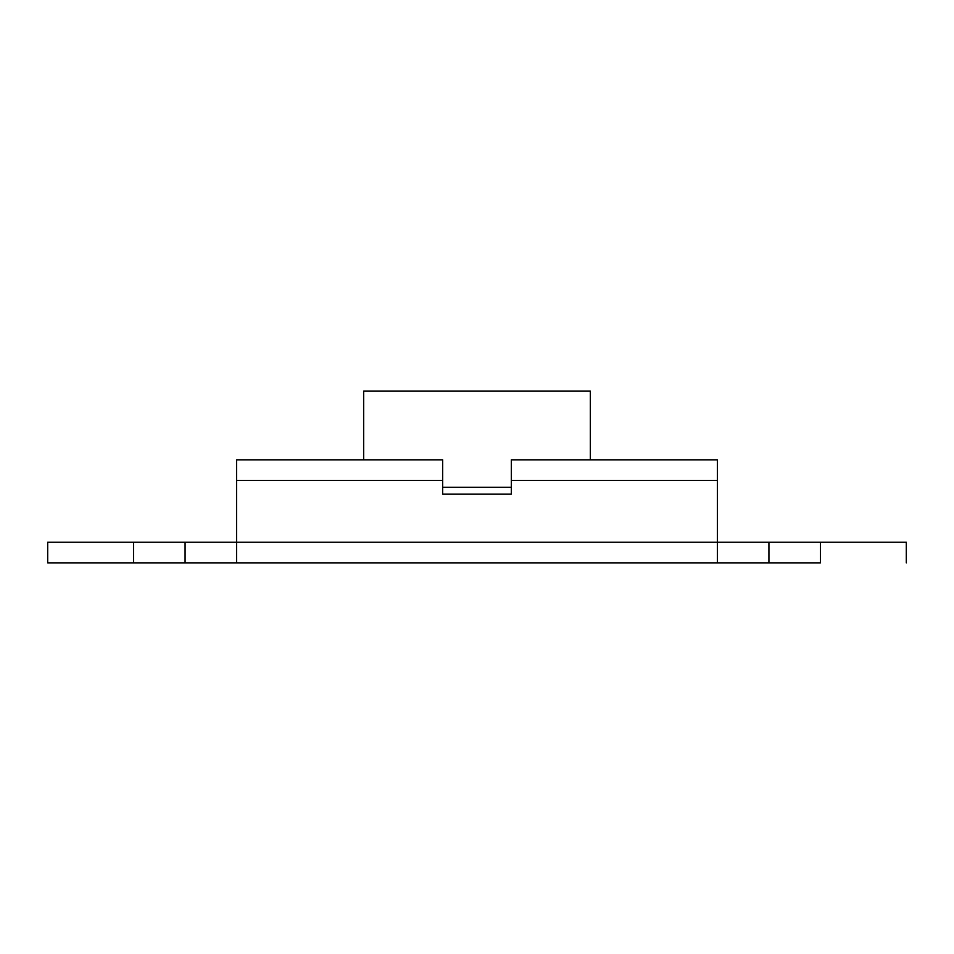 <?xml version="1.0" encoding="UTF-8"?>
<svg xmlns="http://www.w3.org/2000/svg" width="954" height="954" viewBox="0 0 954 954"><rect width="100%" height="100%" fill="white"/><g stroke="black" fill="none" stroke-linecap="round" stroke-linejoin="round"><path stroke-width="1.43" d="M221.507 542.254L47.7 542.254L47.7 562.86L133.56 562.86L133.56 542.254L47.7 542.254L47.7 562.86L221.507 562.86M732.493 562.86L820.44 562.86L820.44 542.254L906.3 542.254L906.3 562.86L906.3 542.254L732.493 542.254M820.44 562.86L717.408 562.86L717.408 542.254L236.592 542.254L236.592 480.434L442.656 480.434L442.656 494.172L511.344 494.172L511.344 480.434L717.408 480.434L717.408 542.254L768.924 542.254L768.924 562.86L768.924 542.254L820.44 542.254L820.44 562.86M236.592 542.254L185.076 542.254L185.076 562.86L185.076 542.254L133.56 542.254L133.56 562.86L236.592 562.86L236.592 542.254L236.592 562.86L717.408 562.86L717.408 542.254L236.592 542.254L236.592 459.828L442.656 459.828L442.656 494.172L511.344 494.172L511.344 459.828L717.408 459.828L511.344 459.828L511.344 480.434L717.408 480.434L717.408 459.828L717.408 542.254M236.592 562.86L717.408 562.86M236.592 459.828L236.592 480.434L442.656 480.434L442.656 459.828L236.592 459.828M590.335 459.828L590.335 391.14L363.665 391.14L363.665 459.828L363.665 391.14L590.335 391.14L590.335 459.828M442.656 487.303L511.344 487.303"/></g></svg>
